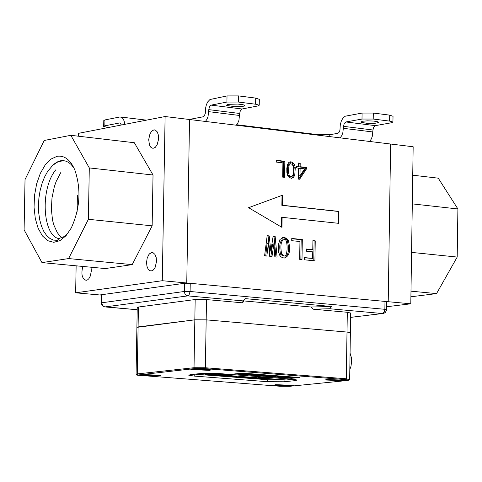 <?xml version="1.0" encoding="UTF-8"?>
<svg xmlns="http://www.w3.org/2000/svg" width="482" height="482" viewBox="0 0 482 482"><rect width="100%" height="100%" fill="white"/><g stroke="black" fill="none" stroke-linecap="round" stroke-linejoin="round"><path stroke-width="0.72" d="M266.739 378.466L286.272 379.973L292.942 379.292L266.534 377.249L269.155 377.774M226.751 375.388L257.249 377.737L253.098 377.49L253.092 377.882L256.279 378.129L253.339 378.436L253.345 378.039L254.104 377.96M257.249 377.816L266.534 377.249L226.45 374.153L229.143 374.683M250.188 377.195L247.073 377.195M251.791 377.43L250.881 377.249M214.635 374.454L211.917 374.424M216.267 374.695L215.333 374.508M217.123 374.803L216.852 375.267L218.762 375.586L216.532 375.508L216.683 375.05L216.261 375.02M234.981 376.02L232.191 376.002M236.789 376.267L235.794 376.081M241.753 377.545L245.32 377.436L243.729 377.695L244.597 377.761L247.067 377.346L243.018 377.484L244.778 377.171L243.988 377.111L243.994 376.713L239.789 376.996L239.783 377.394L241.759 377.376M246.278 377.286L246.284 376.894L244.784 376.984M208.519 373.984L207.561 373.912L207.591 374.586L205.29 374.701L208.628 374.996L211.911 374.647L211.917 374.249L208.519 373.984L208.513 374.381L207.555 374.309M207.555 374.183L205.139 374.255L205.133 374.653M225.859 375.412L224.112 375.599M227.263 375.827L223.919 376.008L224.118 375.586L223.124 375.508L219.834 375.858L223.172 375.677L222.979 376.099L223.967 376.177L227.263 375.827L227.269 375.43L226.709 375.388M222.991 375.689L222.979 376.099M220.256 375.418L219.834 375.858M229.733 376.297L225.046 376.255L228.896 376.556L232.185 376.207L232.191 375.809L228.143 375.496L227.769 375.936L229.733 376.087M227.775 375.749L227.263 375.713M262.413 378.671L261.804 378.623M262.467 378.472L262.413 378.87L264.841 379.057L260.545 378.786M260.545 378.924L264.293 379.28L267.6 378.936L267.606 378.539L263.54 378.497M284.085 379.804L267.582 379.732L194.897 374.146M291.965 379.189L218.382 373.502L201.578 373.423L190.613 374.604L188.745 375.207L194.222 376.087L267.546 381.696L284.031 381.774L295.141 380.641L297.147 380.027L291.965 379.189M345.811 379.611L204.904 368.622L194.698 368.573L136.876 375.141L279.807 386.257L289.58 386.305L347.594 380.479L348.86 380.111L345.811 379.611L346.275 378.774L349.438 379.551M343.214 380.744L325.145 379.997L326.856 379.473L344.943 380.226L343.214 380.744M209.562 370.357L190.812 369.537L192.396 369.019L211.164 369.833L209.562 370.357M159.217 375.803L140.678 374.99L142.184 374.502L160.735 375.309L159.217 375.803M291.893 385.901L274.029 385.154L275.65 384.66L293.538 385.407L291.893 385.901M299.298 377.52L242.404 373.098L234.601 373.924L291.429 378.328L299.298 377.52M136.894 327.23L137.237 307.486L138.436 307.022L138.087 326.929L194.83 319.819L206.175 319.855L347.004 332.062L350.378 332.676L347.004 332.062L206.175 319.855L194.83 319.819L136.894 327.368L138.093 326.929L137.268 373.93L194.023 367.712L205.368 367.76L346.275 378.774L347.317 312.282L313.035 309.185L311.155 307.022L244.121 300.949L242.597 302.768L242.127 302.786L206.513 299.569L205.368 367.76L204.904 368.622M136.846 375.104L136.075 374.321L137.268 373.93L137.942 374.779M277.066 376.906L288.128 376.834L279.247 376.942L281.199 376.297L279.217 376.141L277.042 376.9L277.054 376.502L278.717 375.918M280.608 376.49L281.181 376.472M263.54 375.954L269.42 375.526L263.57 374.93L257.93 375.52L264.154 375.189L267.329 375.502L263.54 375.954L263.546 375.556L265.841 375.315M257.93 375.52L257.936 375.117L262.395 374.653M274.535 376.207L274.933 376.635L272.342 376.43L276.975 375.948L275.222 375.815L266.799 376.219L274.933 376.635M268.619 375.743L273.951 375.55M254.954 374.074L253.996 374.177M257.629 374.972L254.767 374.749L257.484 374.466L256.069 374.357L249.339 374.327L251.996 374.785L247.483 374.568L256.894 375.05L257.629 374.972L257.635 374.574L256.96 374.52M289.218 377.761L287.893 377.659M282.862 377.267L280.831 377.111M277.048 376.816L274.836 376.647M266.805 376.02L266.329 375.984M263.54 375.767L260.702 375.55M257.936 375.333L252.923 374.948M247.483 374.526L246.923 374.478M238.253 373.809L236.789 373.695M297.099 377.346L296.605 377.4M292.068 377.255L293.719 377.087M282.856 377.454L290.363 377.659L292.068 377.502L291.267 377.081L288.724 376.882L289.809 377.454L282.856 377.454L282.862 377.057L289.086 377.069M291.755 376.93L292.074 377.141M281.175 376.749L285.031 376.593L282.283 376.382L281.175 376.749L281.765 376.159M291.429 378.328L291.435 378.027M251.453 374.424L253.996 374.267L251.453 374.171M270.595 375.9L270.589 376.297M296.605 377.496L289.212 377.948L296.605 377.31M238.253 373.936L246.218 374.556L251.477 374.002L242.976 373.436L238.253 373.936L238.259 373.538M245.525 374.375L240.331 373.972L249.399 373.966L245.525 374.255M244.398 374.116L243.416 374.044L244.398 374.08M241.241 373.984L245.916 374.285L245.465 374.05L248.067 373.93L241.241 373.875M246.911 377.834L250.809 377.755L246.911 377.81M248.549 377.533L245.953 377.804L251.785 377.798L248.549 377.533L248.555 377.135M211.363 375.098L215.273 375.02L211.363 375.098M212.978 374.791L210.393 375.068L216.261 375.062L212.978 374.791L212.984 374.394M219.696 375.237L216.852 375.267M216.677 375.448L215.761 375.201M215.761 375.376L218.394 375.707L219.786 375.629L218.72 375.255M218.714 375.454L220.256 375.358M220.256 375.478L221.533 375.46L220.292 375.285M231.938 376.623L236.783 376.635L233.571 376.352L232.125 376.442L234.011 376.755L231.794 376.683L231.944 376.231M243.988 377.111L239.783 377.394M247.067 377.346L247.073 376.954M244.778 377.171L244.784 376.773M256.984 378.611L260.882 378.527L256.984 378.587M258.629 378.31L256.026 378.581L261.853 378.569L258.629 378.213M208.073 374.888L206.175 374.689L208.079 374.677M211.911 374.647L210.995 374.574L211.002 374.177M210.995 374.574L209.574 374.725L209.58 374.327M209.574 374.725L208.531 374.647L208.537 374.249M226.347 375.755L226.353 375.4M232.185 376.207L228.137 375.894L228.143 375.496M228.137 375.894L227.769 375.936M253.339 378.436L257.551 378.159L253.46 377.846L253.466 377.448M253.46 377.846L253.092 377.882M267.6 378.936L266.703 378.864L266.709 378.472M266.703 378.864L265.208 379.021L265.214 378.623M265.208 379.021L262.774 378.834L262.78 378.478M262.774 378.834L262.413 378.87M217.135 374.719L226.45 374.153L216.213 373.357M201.476 373.436L217.141 374.647M218.093 374.514L217.135 374.815L229.137 374.984L226.444 374.55L218.093 374.514M258.225 377.605L257.249 377.912L269.155 378.069L266.528 377.647L258.225 377.605M350.059 353.173L351.378 357.481L351.643 361.223L350.992 366.26L349.799 369.646M236.716 124.742L318.692 134.743L329.79 134.737L329.76 136.605M205.416 121.452L206.923 119.319L208.043 116.505L208.796 109.637L239.687 113.469L240.391 110.48L242.006 108.992L211.11 105.13L226.92 102.057L227.022 95.924L209.959 99.527L207.676 101.931L206.386 104.715L205.615 107.998L205.254 113.68L204.073 116.216L203.097 116.807L189.173 119.47M362.09 113.059L373.309 113.053L373.213 119.042L361.994 119.048L362.09 113.059L345.341 116.186L343.485 117.445L341.455 120.56L340.292 124.736L339.937 130.285L338.967 132.496L337.743 133.321L329.79 134.737M124.754 124.356L124.163 121.042L122.934 118.53L121.235 117.162L119.669 117.024L104.943 119.922L104.841 125.814L103.684 126.459L108.336 127.537M121.476 124.995L119.807 122.928L104.841 125.814M211.11 105.13L209.501 106.63L208.796 109.637M373.213 119.042L389.613 121.109L389.703 115.138L393.029 116.289M373.309 113.053L389.703 115.138M362.476 121.229L367.489 120.849L373.598 121.066L377.972 121.789L378.798 122.53L374.568 123.374L366.79 123.296L361.313 122.362L360.885 122.067L362.476 121.229M340.117 137.864L341.648 135.791L342.786 133.056L343.539 126.35L372.978 130.001L372.218 136.671L371.08 139.388L369.543 141.455M372.978 130.001L373.689 127.091L375.333 125.645L345.889 121.964L344.256 123.422L343.539 126.35M393.029 116.041L392.938 122.006L391.498 122.759L375.333 125.645M392.938 122.006L389.613 121.109M345.889 121.964L361.994 119.048M227.022 95.924L238.482 95.906L238.379 102.045L255.599 104.214L255.701 98.093L259.328 99.34M238.482 95.906L255.701 98.093M227.89 104.353L237.855 104.07L243.145 104.745L244.85 105.456L244.332 106.04L242.085 106.48L234.463 106.63L226.847 105.492L226.413 105.184L227.89 104.353M238.379 102.045L226.92 102.057M239.687 113.469L238.933 120.301L237.807 123.091L236.3 125.212M259.328 99.093L259.232 105.203L257.888 105.95L242.006 108.992M259.232 105.203L255.599 104.214M103.684 126.26L103.787 120.572L104.943 119.922M119.397 125.398L118.259 125.615M101.178 302.865L184.383 291.477L184.522 283.302L161.235 286.507M184.522 283.302L190.239 283.314L190.101 291.496L384.865 309.305L384.985 301.407L190.239 283.314M384.985 301.407L386.636 301.81M104.751 306.901L102.57 305.95L101.25 303.678L101.316 294.912L101.901 294.677L101.829 303.527L102.72 305.54L104.365 306.751L137.201 309.721M78.464 136.207L78.518 133.321L165.109 116.536L162.283 280.717L75.65 292.809L99.786 294.966L139.605 289.483L101.901 294.677M194.698 368.573L194.023 367.712L195.174 299.539L138.436 307.022M195.174 299.539L206.513 299.569M347.317 312.282L350.679 313.083M242.127 302.786L243.265 300.913L245.519 298.659L331.52 306.492L329.766 308.751L313.035 309.185M331.52 306.492L311.155 307.022M412.731 175.195L438.259 178.171L457.9 208.959L457.195 257.063L436.547 293.604L410.899 296.785M410.983 291.17L436.547 293.604M411.568 252.393L457.195 257.063M412.297 203.88L457.9 208.959M386.558 306.757L410.797 303.805L413.158 146.769L390.625 144.022L388.221 301.708L410.797 303.805M162.283 280.717L388.221 301.708L386.63 301.901L388.221 301.708L390.625 144.022L189.54 119.512L186.757 282.994L99.786 294.966L101.316 295.105M67.872 233.439L63.618 236.819L59.202 238.433L57.364 240.325L53.586 240.108L49.983 238.512L46.682 235.59L43.802 231.402L41.476 226.13L39.765 219.967L38.735 213.068L38.44 205.718L38.891 198.216L40.078 190.77L41.982 183.618L44.513 177.129L47.598 171.496L52.773 165.278L57.876 161.874L63.148 160.711M58.991 238.644C42.802 236.035 39.747 189.257 55.761 169.857M61.919 237.656L59.455 235.463L57.231 232.523L53.707 224.69L52.496 219.925L51.375 209.248L51.996 197.891L54.309 186.793L56.087 181.636L60.69 172.695M73.975 168.025L71.089 164.434L68.685 162.488L66.13 161.211L63.467 160.633L60.611 160.777L57.129 161.988L53.737 164.302L51.158 166.893M57.129 156.295C64.449 155.246 70.336 159.771 74.794 169.857C81.331 189.149 80.145 208.543 71.24 228.052L65.974 235.776L59.979 240.651L53.737 242.319L47.718 240.681L42.386 235.867L38.138 228.275L35.288 218.479L34.053 207.236L34.523 195.385L36.656 183.823L40.301 173.412L45.181 164.952L50.935 159.09L57.129 156.295M41.976 262.606L68.607 258.569L88.381 219.304L89.297 167.923L70.83 135.315L44.211 140.473L25.028 179.575L24.1 229.842L41.976 262.606L105.299 268.558L132.207 264.624L152.149 225.835L153.029 175.014L134.339 142.726L70.83 135.315M68.607 258.569L132.207 264.624M88.381 219.304L152.149 225.835M89.297 167.923L153.029 175.014M165.109 116.536L189.54 119.512L186.757 282.994L166.748 285.748M75.65 292.809L76.132 265.817M77.108 211.574L77.403 195.361M77.662 180.937L77.686 179.593M151.685 252.586L149.553 253.779L148.601 254.978L147.167 258.28L146.564 262.25L146.908 266.136L148.131 269.197L149.004 270.227L151.077 271.035L153.27 270.047L155.126 267.426L156.499 261.636L156.21 257.647L154.999 254.478L153.101 252.755L151.685 252.586M153.812 129.917L151.703 131.17L149.962 133.888L148.697 139.569L149.462 145.058L150.974 147.48L152.987 148.348L155.186 147.45L157.096 144.907L158.596 139.159L158.403 135.147L157.277 131.923L155.433 130.116L153.812 129.917M82.856 266.45C80.916 274.131 82.006 278.765 86.133 280.343L87.501 279.915L88.796 278.783L90.357 275.963L91.327 270.98L91.038 267.221M279.976 239.415L278.536 244.32L278.765 252.544L279.717 255.243L280.747 256.599L282.374 257.665L284.356 258.033C289.598 256.183 290.905 250.26 288.278 240.265L286.591 238.343L283.964 237.415L279.976 239.415M248.592 207.688L281.958 227.377L282.121 217.328L338.726 223.341L338.912 211.405L282.313 205.266L282.476 195.222L248.592 207.688M284.832 161.289L276.3 160.295L276.27 162.079L282.916 162.85L282.687 177.135L284.573 177.346L284.832 161.289L283.699 161.482L283.446 177.219M306.401 167.459L300.135 166.73L300.196 163.169L298.647 162.988L298.587 166.549L296.629 166.326L296.605 167.917L298.563 168.14L298.388 179.105L299.611 179.244L306.377 169.043L306.401 167.459L305.269 167.646L305.245 169.236L298.671 179.135M294.725 175.448L295.297 167.622L294.339 164.35L291.761 161.976L289.827 161.964L288.754 162.591L287.507 164.549L286.814 168.338L286.868 172.496L287.742 175.791L288.278 176.689L291.309 178.358L293.177 177.671L294.725 175.448L293.592 175.641L292.038 177.858L291.182 178.358M312.637 258.4L304.359 257.575L304.323 259.798L314.921 260.852L315.24 240.861L312.92 240.626L312.776 249.628L306.522 248.995L306.486 251.218L312.74 251.845L312.637 258.4L304.353 257.846M302.316 239.536L291.767 238.451L291.731 240.681L299.949 241.518L299.659 259.34L301.991 259.569L302.316 239.536L301.178 239.699L300.858 259.455M267.179 235.686L264.588 255.864L266.847 256.087L268.39 243.368L269.715 256.37L271.969 256.593L273.915 243.928L274.83 256.876L277.078 257.105L275.162 236.511L273.119 236.3L270.824 251.17L269.227 235.897L267.179 235.686M281.506 227.112L281.669 217.394L282.121 217.328M338.268 223.293L338.454 211.478L281.862 205.338L282.024 195.391M338.912 211.405L338.454 211.478M282.313 205.266L281.862 205.338M276.294 160.62L283.699 161.482M299.991 175.719L300.111 168.32L298.973 168.513L298.858 175.912L299.991 175.719L304.672 168.845L300.111 168.32M300.135 166.73L299.003 166.923L305.269 167.646M300.196 163.169L299.057 163.362L299.003 166.923M298.641 163.314L299.057 163.362M298.587 166.549L296.629 166.645M306.377 169.043L305.245 169.236M290.519 163.711L289.236 163.958L287.772 165.856L287.332 172.526L288.025 175.334L289.935 176.81L291.074 176.617L289.164 175.147L288.471 172.339L288.905 165.663L290.369 163.766L292.285 164.314L293.586 167.332L293.665 172.044L292.845 175.213L291.074 176.617M289.754 161.988L292.255 163.265L293.815 166.188L294.165 167.814L293.592 175.641M315.24 240.861L314.101 241.03L313.788 260.738M312.914 240.904L314.101 241.03M312.776 249.628L306.516 249.272M291.761 238.735L301.178 239.699M268.185 243.35L267.052 243.512L265.739 255.978M273.71 243.91L272.577 244.073L270.872 256.484M275.162 236.511L274.029 236.674L275.921 256.984M273.077 236.578L274.029 236.674M269.227 235.897L268.094 236.066L269.691 251.333M267.142 235.969L268.094 236.066M282.356 237.572L285.127 238.289L287.145 240.434C289.598 249.14 288.7 255.008 284.452 258.033M282.741 239.819C279.789 241.09 279.036 245.88 280.494 254.177L282.928 255.948L284.061 255.785L281.627 254.02C280.175 245.712 280.922 240.928 283.88 239.65C288.115 236.397 288.2 258.533 284.061 255.785M194.222 376.087L194.258 374.213M267.546 381.696L267.582 379.732M284.031 381.774L284.061 379.81M295.141 380.641L295.159 379.527M248.664 377.972L248.67 377.617M251.761 377.78L251.767 377.382M213.14 375.237L213.146 374.882M216.231 375.044L216.237 374.647M233.571 376.352L233.577 375.96M236.674 376.593L236.68 376.201M258.732 378.744L258.738 378.394M318.686 135.255L318.692 134.743M343.509 128.339L372.948 131.978M208.76 111.667L239.65 115.487M119.566 122.946L120.253 123.031M243.265 300.913L187.793 295.888L105.022 306.926L137.201 309.739M350.613 317.355L382.503 313.535L329.766 308.751M184.383 291.477L190.101 291.496L188.992 295.098L187.793 295.888L185.956 295.092L184.877 293.707L184.383 291.477M383.527 313.427L382.503 313.535L384.148 312.179L384.865 309.305L386.516 309.709M289.164 175.147L288.025 175.334M288.471 172.339L287.332 172.526M288.905 165.663L287.772 165.856M290.369 163.766L289.236 163.958M295.297 167.622L294.165 167.814M293.177 177.671L292.038 177.858M288.278 240.265L287.145 240.434M280.494 254.177L281.627 254.02M348.86 380.111L349.661 379.334L350.685 312.92M136.075 374.195L136.894 327.368M269.42 375.526L269.426 375.195M251.785 377.798L251.791 377.4M216.261 375.062L216.267 374.665M219.786 375.629L219.792 375.309M235.035 376.803L235.041 376.484M236.783 376.635L236.789 376.237M229.137 374.984L229.143 374.586M269.155 378.069L269.161 377.671M120.825 117.036L146.51 120.145M350.613 317.391L383.955 313.288L385.389 312.354L386.413 310.48L386.636 301.732M242.597 302.768L243.784 300.822M63.154 160.657L62.564 160.59M152.011 252.556L152.674 252.622M154.354 129.869L154.909 129.935M289.953 161.922L290.694 161.795M282.422 237.572L283.555 237.403"/></g></svg>
